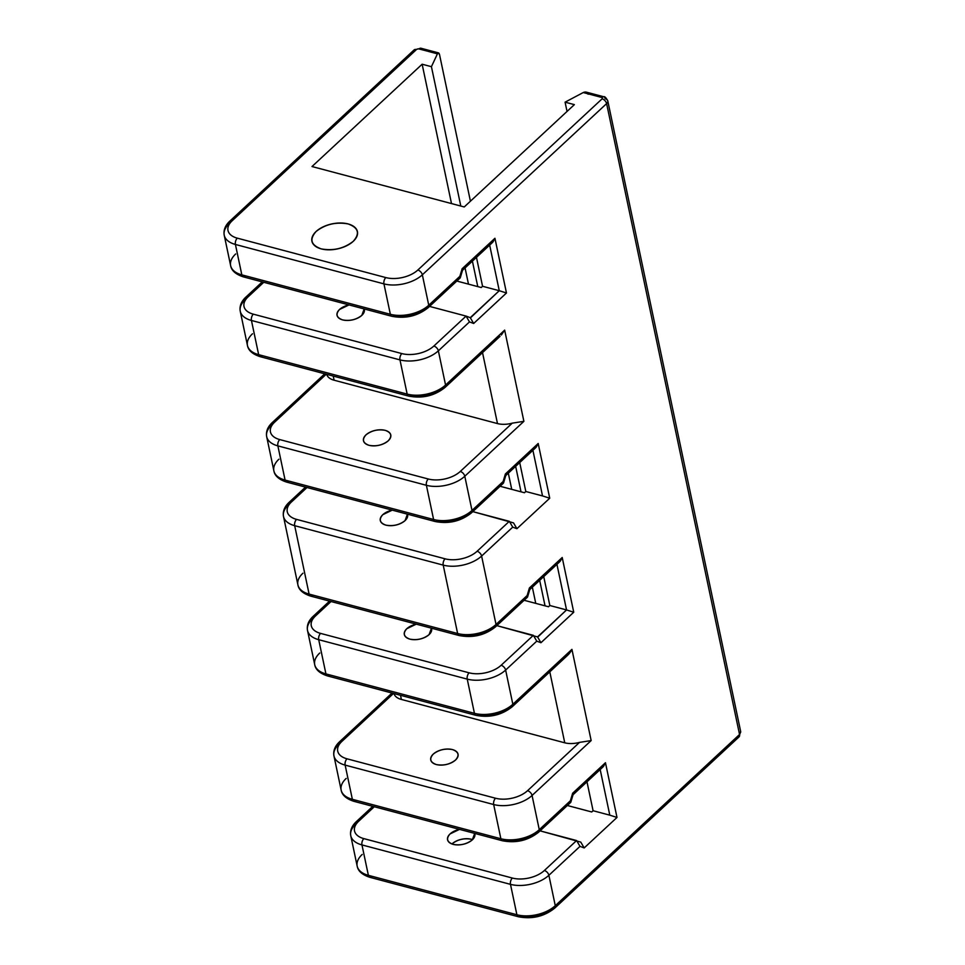 <?xml version="1.0" encoding="UTF-8"?>
<svg xmlns="http://www.w3.org/2000/svg" width="965" height="965" viewBox="0 0 965 965"><rect width="100%" height="100%" fill="white"/><g stroke="black" fill="none" stroke-linecap="round" stroke-linejoin="round"><path stroke-width="1.45" d="M570.785 802.265L570.387 800.769L539.266 829.683A4.656 2.859 47.1 0 1 538.723 832.107A4.656 2.859 47.1 0 1 536.359 832.493A23.257 12.81 168.1 0 1 504.357 840.045A4.656 2.63 -75.1 0 1 502.367 840.744A4.656 2.63 -75.1 0 1 500.871 838.742A4.656 2.63 104.9 0 0 502.367 840.744C516.058 843.398 528.181 840.515 538.723 832.107A4.656 2.859 -132.9 0 0 539.266 829.683A27.913 15.368 168.1 0 1 500.871 838.742L352.358 799.309A4.656 2.63 104.9 0 0 353.841 801.312A4.656 2.63 -75.1 0 1 352.358 799.309A27.913 15.368 168.1 0 1 341.152 790.094A27.913 15.368 168.1 0 1 346.194 778.429M355.844 800.612A4.656 2.63 -75.1 0 1 353.841 801.312C346.254 798.827 342.02 795.076 341.152 790.094A27.913 15.368 -11.9 0 0 352.358 799.309L500.871 838.742A27.913 15.368 -11.9 0 0 539.266 829.683L570.387 800.769L572.655 793.218L605.465 762.724L616.997 817.452L584.187 847.933L580.001 846.377L548.88 875.291A4.656 2.859 -132.9 0 0 544.369 870.502A4.656 2.859 47.1 0 1 548.88 875.291A27.913 15.368 168.1 0 1 510.485 884.35A4.656 2.63 -75.1 0 1 512.367 878.053A4.656 2.63 104.9 0 0 510.485 884.35L361.959 844.918A4.656 2.63 -75.1 0 1 363.853 838.621A4.656 2.63 104.9 0 0 361.959 844.918A27.913 15.368 168.1 0 1 350.765 835.702A27.913 15.368 -11.9 0 0 361.959 844.918L510.485 884.35A27.913 15.368 -11.9 0 0 548.88 875.291L580.001 846.377L576.6 840.551L580.001 846.377L584.187 847.933L580.785 842.119L584.187 847.933L616.997 817.452L609.796 815.16L600.182 769.551L609.796 815.16L616.997 817.452L605.465 762.724L603.559 766.343L605.465 762.724L572.655 793.218L570.387 800.769L570.822 802.156L573.089 794.605L572.655 793.218L573.041 794.702M576.6 840.551L544.369 870.502L576.6 840.551L540.062 830.853L580.785 842.119M355.808 824.026A4.656 2.859 47.1 0 1 356.35 821.613A4.656 2.859 47.1 0 1 358.715 821.215L374.287 806.74L358.715 821.215A4.656 2.859 -132.9 0 0 356.35 821.613C351.755 825.919 349.897 830.612 350.765 835.702A27.913 15.368 168.1 0 1 355.808 824.026M363.853 838.621A23.257 12.81 168.1 0 1 358.715 821.215A23.257 12.81 -11.9 0 0 363.853 838.621L512.367 878.053L363.853 838.621M544.369 870.502A23.257 12.81 168.1 0 1 512.367 878.053A23.257 12.81 -11.9 0 0 544.369 870.502M352.358 799.309L345.144 765.112A27.913 15.368 168.1 0 1 333.95 755.897A27.913 15.368 168.1 0 1 338.98 744.22A4.656 2.859 47.1 0 1 339.535 741.796A4.656 2.859 47.1 0 1 341.899 741.409A4.656 2.859 -132.9 0 0 339.535 741.796C334.939 746.102 333.07 750.806 333.95 755.897A27.913 15.368 -11.9 0 0 345.144 765.112L352.358 799.309M500.871 838.742L493.67 804.533L345.144 765.112L493.67 804.533L500.871 838.742M539.266 829.683L532.065 795.474A27.913 15.368 168.1 0 1 493.67 804.533A27.913 15.368 -11.9 0 0 532.065 795.474L539.266 829.683M371.863 876.63A4.656 2.63 -75.1 0 1 369.86 877.318A4.656 2.63 -75.1 0 1 368.377 875.327A27.913 15.368 168.1 0 1 357.171 866.1A27.913 15.368 -11.9 0 0 368.377 875.327L361.959 844.918L368.377 875.327L516.89 914.748L510.485 884.35L516.89 914.748A27.913 15.368 -11.9 0 0 555.285 905.689L548.88 875.291L555.285 905.689L739.552 734.486L606.611 103.617L422.344 274.82L428.75 305.23L459.871 276.316L462.126 268.752L494.936 238.271L506.468 292.998L473.658 323.48L469.485 321.912L438.363 350.826L445.565 385.035L504.659 330.127L523.886 421.343L464.792 476.24L471.994 510.449L503.115 481.535L505.383 473.984L538.193 443.49L549.724 498.217L516.914 528.699L512.729 527.143L481.607 556.057L496.022 624.464L527.143 595.55L529.399 587.987L562.209 557.505L573.741 612.232L540.943 642.714L536.757 641.146L505.636 670.06L512.837 704.269L571.931 649.361L591.159 740.577L532.065 795.474L591.159 740.577L579.531 742.387L527.541 790.697A4.656 2.859 47.1 0 1 532.065 795.474A4.656 2.859 -132.9 0 0 527.541 790.697A23.257 12.81 168.1 0 1 495.552 798.236A4.656 2.63 104.9 0 0 493.67 804.533A4.656 2.63 -75.1 0 1 495.552 798.236L347.026 758.816A4.656 2.63 104.9 0 0 345.144 765.112A4.656 2.63 -75.1 0 1 347.026 758.816A23.257 12.81 168.1 0 1 341.899 741.409L393.129 693.811M527.529 597.045L527.143 595.55L496.022 624.464A4.656 2.859 47.1 0 1 495.479 626.876A4.656 2.859 -132.9 0 0 496.022 624.464A27.913 15.368 168.1 0 1 457.627 633.523A4.656 2.63 104.9 0 0 459.123 635.525A4.656 2.63 -75.1 0 1 457.627 633.523L309.102 594.09A4.656 2.63 104.9 0 0 310.597 596.093A4.656 2.63 -75.1 0 1 309.102 594.09A27.913 15.368 168.1 0 1 297.908 584.874A27.913 15.368 168.1 0 1 302.95 573.198M461.113 634.825A4.656 2.63 -75.1 0 1 459.123 635.525C472.814 638.179 484.925 635.296 495.479 626.876A4.656 2.859 47.1 0 1 493.115 627.274A23.257 12.81 168.1 0 1 461.113 634.825M312.6 595.393A4.656 2.63 -75.1 0 1 310.597 596.093L459.123 635.525M529.833 589.386L529.399 587.987L527.143 595.55L527.578 596.937L529.833 589.386M560.327 561.111L562.209 557.505L529.399 587.987L529.797 589.482M568.626 654.222L571.931 649.361L512.837 704.269A27.913 15.368 168.1 0 1 474.442 713.328A27.913 15.368 -11.9 0 0 512.837 704.269L505.636 670.06A27.913 15.368 168.1 0 1 467.241 679.119L474.442 713.328L325.929 673.896A27.913 15.368 168.1 0 1 314.723 664.68A27.913 15.368 -11.9 0 0 325.929 673.896L318.715 639.699L325.929 673.896L474.442 713.328L467.241 679.119L318.715 639.699A27.913 15.368 168.1 0 1 307.521 630.483A27.913 15.368 -11.9 0 0 318.715 639.699A4.656 2.63 -75.1 0 1 320.597 633.402L469.123 672.822L320.597 633.402A4.656 2.63 104.9 0 0 318.715 639.699L467.241 679.119A4.656 2.63 -75.1 0 1 469.123 672.822A23.257 12.81 -11.9 0 0 501.112 665.283A23.257 12.81 168.1 0 1 469.123 672.822A4.656 2.63 104.9 0 0 467.241 679.119A27.913 15.368 -11.9 0 0 505.636 670.06A4.656 2.859 -132.9 0 0 501.112 665.283L533.356 635.332L501.112 665.283A4.656 2.859 47.1 0 1 505.636 670.06L536.757 641.146L533.356 635.332L536.757 641.146L540.943 642.714L537.541 636.9L540.943 642.714L573.741 612.232L566.552 609.94L556.938 564.332L566.552 609.94L573.741 612.232L562.209 557.505L560.315 561.123M533.356 635.332L496.818 625.634L537.831 636.997L566.552 609.94L537.758 636.695M315.471 615.996A4.656 2.859 -132.9 0 0 313.106 616.382A4.656 2.859 47.1 0 1 315.471 615.996L331.043 601.521L315.471 615.996A23.257 12.81 -11.9 0 0 320.597 633.402A23.257 12.81 168.1 0 1 315.471 615.996M312.551 618.806A4.656 2.859 47.1 0 1 313.106 616.382C308.51 620.688 306.641 625.392 307.521 630.483A27.913 15.368 168.1 0 1 312.551 618.806M406.82 628.698L416.301 624.15A13.956 7.684 -11.9 0 0 406.82 628.698A13.956 7.684 -11.9 0 0 404.311 634.524A13.956 7.684 -11.9 0 0 414.492 639.699A13.956 7.684 -11.9 0 0 429.099 634.608C423.538 638.939 417.133 640.446 409.908 639.144C403.696 636.876 402.67 633.402 406.82 628.698M431.452 628.179L429.099 634.608A13.956 7.684 -11.9 0 0 431.62 628.77A13.956 7.684 -11.9 0 0 431.452 628.179M566.552 609.94L549.833 605.513L548.494 606.756L524.104 600.278L548.494 606.756L549.833 605.513L566.552 609.94M543.741 576.587L549.833 605.513L543.741 576.587M503.513 483.031L503.115 481.535L471.994 510.449A4.656 2.859 47.1 0 1 471.451 512.873A4.656 2.859 47.1 0 1 469.087 513.259A23.257 12.81 168.1 0 1 437.085 520.811A4.656 2.63 -75.1 0 1 435.094 521.51A4.656 2.63 -75.1 0 1 433.599 519.508A4.656 2.63 104.9 0 0 435.094 521.51C448.785 524.164 460.908 521.281 471.451 512.873A4.656 2.859 -132.9 0 0 471.994 510.449A27.913 15.368 168.1 0 1 433.599 519.508L285.085 480.075A4.656 2.63 104.9 0 0 286.569 482.078A4.656 2.63 -75.1 0 1 285.085 480.075A27.913 15.368 168.1 0 1 273.879 470.86A27.913 15.368 168.1 0 1 278.921 459.195M503.549 482.922L505.805 475.371L505.383 473.984L503.115 481.535L503.549 482.922L501.318 483.308M310.597 596.093C303.01 593.596 298.776 589.856 297.908 584.874A27.913 15.368 -11.9 0 0 309.102 594.09L294.687 525.684L309.102 594.09L457.627 633.523L443.212 565.116L457.627 633.523A27.913 15.368 -11.9 0 0 496.022 624.464L481.607 556.057A27.913 15.368 168.1 0 1 443.212 565.116L294.687 525.684A27.913 15.368 168.1 0 1 283.493 516.468A27.913 15.368 -11.9 0 0 294.687 525.684A4.656 2.63 -75.1 0 1 296.581 519.387L445.094 558.819L296.581 519.387A4.656 2.63 104.9 0 0 294.687 525.684L443.212 565.116A4.656 2.63 -75.1 0 1 445.094 558.819A23.257 12.81 -11.9 0 0 477.096 551.268A23.257 12.81 168.1 0 1 445.094 558.819A4.656 2.63 104.9 0 0 443.212 565.116A27.913 15.368 -11.9 0 0 481.607 556.057A4.656 2.859 -132.9 0 0 477.096 551.268L509.327 521.317L477.096 551.268A4.656 2.859 47.1 0 1 481.607 556.057L512.729 527.143L509.327 521.317L512.729 527.143L516.914 528.699L513.513 522.885L516.914 528.699L549.724 498.217L542.523 495.926L532.909 450.317L542.523 495.926L549.724 498.217L538.193 443.49L536.287 447.109L538.193 443.49L505.383 473.984L505.769 475.468M288.571 481.378A4.656 2.63 -75.1 0 1 286.569 482.078L435.094 521.51M509.327 521.317L472.79 511.619L513.513 522.885M291.442 501.981A4.656 2.859 -132.9 0 0 289.078 502.379A4.656 2.859 47.1 0 1 291.442 501.981L307.015 487.506L291.442 501.981A23.257 12.81 -11.9 0 0 296.581 519.387A23.257 12.81 168.1 0 1 291.442 501.981M288.535 504.792A4.656 2.859 47.1 0 1 289.078 502.379C284.482 506.685 282.624 511.378 283.493 516.468A27.913 15.368 168.1 0 1 288.535 504.792M382.803 514.683L392.272 510.135A13.956 7.684 -11.9 0 0 382.803 514.683A13.956 7.684 -11.9 0 0 380.282 520.521A13.956 7.684 -11.9 0 0 390.463 525.684A13.956 7.684 -11.9 0 0 405.071 520.593C399.51 524.924 393.105 526.432 385.879 525.129C379.679 522.861 378.642 519.387 382.803 514.683M407.423 514.164L405.071 520.593A13.956 7.684 -11.9 0 0 407.592 514.767A13.956 7.684 -11.9 0 0 407.423 514.164M542.523 495.926L525.816 491.499L524.465 492.741L500.075 486.264L524.465 492.741L525.816 491.499L542.523 495.926M519.713 462.573L525.816 491.499L519.713 462.573M460.257 277.811L459.871 276.316L428.75 305.23A4.656 2.859 47.1 0 1 428.207 307.642A4.656 2.859 47.1 0 1 425.842 308.04A23.257 12.81 168.1 0 1 393.841 315.591A4.656 2.63 -75.1 0 1 391.85 316.291A4.656 2.63 -75.1 0 1 390.355 314.288A4.656 2.63 104.9 0 0 391.85 316.291C405.541 318.945 417.652 316.062 428.207 307.642A4.656 2.859 -132.9 0 0 428.75 305.23A27.913 15.368 168.1 0 1 390.355 314.288L241.829 274.856A4.656 2.63 104.9 0 0 243.325 276.859A4.656 2.63 -75.1 0 1 241.829 274.856A27.913 15.368 168.1 0 1 230.635 265.64A27.913 15.368 168.1 0 1 235.677 253.964M460.305 277.703L462.561 270.152L462.126 268.752L459.871 276.316L460.305 277.703L458.073 278.089M493.055 241.877L494.936 238.271L462.126 268.752L462.524 270.248M262.142 355.976A4.656 2.63 -75.1 0 1 260.14 356.664A4.656 2.63 -75.1 0 1 258.656 354.662A27.913 15.368 168.1 0 1 247.45 345.446A27.913 15.368 -11.9 0 0 258.656 354.662L251.443 320.464L258.656 354.662L407.17 394.094L399.968 359.885L407.17 394.094A27.913 15.368 -11.9 0 0 445.565 385.035L438.363 350.826A27.913 15.368 168.1 0 1 399.968 359.885L251.443 320.464A27.913 15.368 168.1 0 1 240.249 311.249A27.913 15.368 -11.9 0 0 251.443 320.464A4.656 2.63 -75.1 0 1 253.325 314.168L401.85 353.588L253.325 314.168A4.656 2.63 104.9 0 0 251.443 320.464L399.968 359.885A4.656 2.63 -75.1 0 1 401.85 353.588A23.257 12.81 -11.9 0 0 433.84 346.049A23.257 12.81 168.1 0 1 401.85 353.588A4.656 2.63 104.9 0 0 399.968 359.885A27.913 15.368 -11.9 0 0 438.363 350.826A4.656 2.859 -132.9 0 0 433.84 346.049L466.083 316.098L429.546 306.4L466.083 316.098L433.84 346.049A4.656 2.859 47.1 0 1 438.363 350.826L469.485 321.912L466.083 316.098L469.485 321.912L473.658 323.48L470.269 317.666L473.658 323.48L506.468 292.998L499.267 290.706L489.665 245.098L499.267 290.706L506.468 292.998L494.936 238.271L493.043 241.889M466.083 316.098L470.558 317.762L499.267 290.706L470.486 317.461M248.198 296.762A4.656 2.859 -132.9 0 0 245.834 297.148A4.656 2.859 47.1 0 1 248.198 296.762L263.771 282.287L248.198 296.762A23.257 12.81 -11.9 0 0 253.325 314.168A23.257 12.81 168.1 0 1 248.198 296.762M245.279 299.572A4.656 2.859 47.1 0 1 245.834 297.148C241.238 301.454 239.368 306.158 240.249 311.249A27.913 15.368 168.1 0 1 245.279 299.572M245.315 276.159A4.656 2.63 -75.1 0 1 243.325 276.859L391.85 316.291M243.325 276.859C235.737 274.362 231.504 270.622 230.635 265.64A27.913 15.368 -11.9 0 0 241.829 274.856L235.424 244.459A27.913 15.368 168.1 0 1 224.23 235.231A27.913 15.368 168.1 0 1 229.26 223.566A4.656 2.859 47.1 0 1 229.815 221.142A4.656 2.859 47.1 0 1 232.179 220.756L416.446 49.553A1.858 1.025 168.1 0 1 419.003 48.95L437.435 53.835L438.532 52.906L439.57 54.788C439.003 52.677 438.291 52.363 437.435 53.835L419.003 48.95A4.656 2.63 -75.1 0 1 420.993 48.25A4.656 2.63 104.9 0 0 419.003 48.95A1.858 1.025 -11.9 0 0 416.446 49.553A4.656 2.859 -132.9 0 0 414.082 49.939A4.656 2.859 47.1 0 1 416.446 49.553L232.179 220.756A4.656 2.859 -132.9 0 0 229.815 221.142L414.082 49.939L420.993 48.25L438.532 52.906M241.829 274.856L390.355 314.288L383.949 283.879L235.424 244.459L241.829 274.856M390.355 314.288A27.913 15.368 -11.9 0 0 428.75 305.23L422.344 274.82A27.913 15.368 168.1 0 1 383.949 283.879L390.355 314.288M230.635 265.64L224.23 235.231A27.913 15.368 -11.9 0 0 235.424 244.459A4.656 2.63 -75.1 0 1 237.318 238.162A23.257 12.81 168.1 0 1 232.179 220.756A23.257 12.81 -11.9 0 0 237.318 238.162A4.656 2.63 104.9 0 0 235.424 244.459L383.949 283.879A4.656 2.63 -75.1 0 1 385.831 277.582L237.318 238.162L385.831 277.582A4.656 2.63 104.9 0 0 383.949 283.879A27.913 15.368 -11.9 0 0 422.344 274.82A4.656 2.859 -132.9 0 0 417.833 270.031A23.257 12.81 168.1 0 1 385.831 277.582A23.257 12.81 -11.9 0 0 417.833 270.031A4.656 2.859 47.1 0 1 422.344 274.82L606.611 103.617A4.656 2.859 -132.9 0 0 602.1 98.84L417.833 270.031L602.1 98.84A4.656 2.859 47.1 0 1 606.611 103.617A6.514 3.583 -11.9 0 0 607.781 100.903A6.514 3.583 168.1 0 1 606.611 103.617L739.552 734.486L739.009 736.91A4.656 2.859 -132.9 0 0 739.552 734.486L740.638 731.361L739.009 736.91L554.742 908.113A4.656 2.859 47.1 0 1 552.378 908.499A23.257 12.81 168.1 0 1 520.376 916.05A4.656 2.63 -75.1 0 1 518.386 916.75A4.656 2.63 -75.1 0 1 516.89 914.748L368.377 875.327A4.656 2.63 104.9 0 0 369.86 877.318C362.273 874.833 358.039 871.093 357.171 866.1A27.913 15.368 168.1 0 1 362.213 854.435M588.095 94.208C587.347 92.061 585.743 91.506 583.246 92.544L565.08 102.169L583.246 92.544L601.678 97.441L583.246 92.544L586.153 92.097L603.68 96.741A4.656 2.63 104.9 0 0 601.678 97.441A1.858 1.025 168.1 0 1 602.1 98.84A1.858 1.025 -11.9 0 0 601.678 97.441A4.656 2.63 -75.1 0 1 603.68 96.741A4.656 2.63 -75.1 0 1 605.176 98.744A6.514 3.583 168.1 0 1 607.781 100.903L740.638 731.361M565.08 102.169L574.368 104.63L464.237 206.956L312.009 166.535L422.139 64.221L431.427 66.681L437.435 53.835L431.427 66.681L460.8 206.04L431.427 66.681L422.139 64.221L312.009 166.535L464.237 206.956L574.368 104.63L565.08 102.169L567.034 111.445L565.08 102.169M353.238 241.334C343.962 248.548 333.287 251.069 321.236 248.886C310.899 245.122 309.186 239.32 316.11 231.479C325.386 224.266 336.049 221.757 348.1 223.928C358.449 227.692 360.162 233.494 353.238 241.334A23.257 12.81 -11.9 0 0 357.436 231.612A23.257 12.81 -11.9 0 0 332.032 223.88A23.257 12.81 -11.9 0 0 311.912 241.202A23.257 12.81 -11.9 0 0 328.884 249.826A23.257 12.81 -11.9 0 0 353.238 241.334M740.71 732.061L739.552 734.486L555.285 905.689A4.656 2.859 47.1 0 1 554.742 908.113A4.656 2.859 -132.9 0 0 555.285 905.689A27.913 15.368 168.1 0 1 516.89 914.748A4.656 2.63 104.9 0 0 518.386 916.75L369.86 877.318M472.404 261.129L477.772 286.605L472.404 261.129M515.648 466.348L521.016 491.824L515.648 466.348M539.676 580.363L545.044 605.839L539.676 580.363M470.425 201.203L439.57 54.788L470.425 201.203M452.151 843.796L451.958 843.989A13.956 7.684 168.1 0 1 452.151 843.796A13.956 7.684 168.1 0 1 472.548 839.647L471.354 839.273C464.117 837.958 457.724 839.466 452.151 843.796M455.528 760.022A13.956 7.684 -11.9 0 0 458.049 754.184A13.956 7.684 -11.9 0 0 447.869 749.021A13.956 7.684 -11.9 0 0 433.249 754.111A13.956 7.684 -11.9 0 0 430.74 759.938A13.956 7.684 -11.9 0 0 440.921 765.112A13.956 7.684 -11.9 0 0 455.528 760.022C449.967 764.352 443.562 765.86 436.337 764.557C430.125 762.29 429.099 758.816 433.249 754.111C438.822 749.781 445.215 748.273 452.452 749.576C458.652 751.832 459.678 755.318 455.528 760.022M361.827 315.374A13.956 7.684 -11.9 0 0 364.348 309.536A13.956 7.684 -11.9 0 0 364.179 308.945L361.827 315.374C356.266 319.705 349.861 321.212 342.635 319.91C336.423 317.642 335.398 314.168 339.547 309.463A13.956 7.684 -11.9 0 0 337.038 315.29A13.956 7.684 -11.9 0 0 347.219 320.464A13.956 7.684 -11.9 0 0 361.827 315.374M349.028 304.916A13.956 7.684 -11.9 0 0 339.547 309.463L349.028 304.916M388.256 440.788A13.956 7.684 -11.9 0 0 390.777 434.95A13.956 7.684 -11.9 0 0 380.596 429.787A13.956 7.684 -11.9 0 0 365.976 434.877A13.956 7.684 -11.9 0 0 363.467 440.703A13.956 7.684 -11.9 0 0 373.648 445.878A13.956 7.684 -11.9 0 0 388.256 440.788C382.695 445.118 376.29 446.626 369.064 445.323C362.852 443.056 361.827 439.582 365.976 434.877C371.549 430.547 377.942 429.039 385.18 430.342C391.38 432.597 392.405 436.084 388.256 440.788M472.343 839.827A13.956 7.684 -11.9 0 0 474.864 834.001A13.956 7.684 -11.9 0 0 474.696 833.398L472.343 839.827C466.783 844.158 460.377 845.666 453.152 844.363C446.952 842.095 445.914 838.621 450.076 833.917A13.956 7.684 -11.9 0 0 447.555 839.755A13.956 7.684 -11.9 0 0 457.736 844.918A13.956 7.684 -11.9 0 0 472.343 839.827M459.545 829.369A13.956 7.684 -11.9 0 0 450.076 833.917L459.545 829.369M609.796 815.16L593.089 810.733L591.738 811.975L567.348 805.498L591.738 811.975L593.089 810.733L609.796 815.16M586.985 781.807L593.089 810.733L586.985 781.807M499.267 290.706L482.56 286.279L481.221 287.522L456.831 281.044L481.221 287.522L482.56 286.279L499.267 290.706M476.469 257.353L482.56 286.279L476.469 257.353M433.599 519.508A27.913 15.368 -11.9 0 0 471.994 510.449L464.792 476.24A27.913 15.368 168.1 0 1 426.397 485.298L433.599 519.508L426.397 485.298L277.872 445.878L285.085 480.075L433.599 519.508M286.569 482.078C278.982 479.593 274.748 475.842 273.879 470.86A27.913 15.368 -11.9 0 0 285.085 480.075L277.872 445.878A27.913 15.368 168.1 0 1 266.678 436.663A27.913 15.368 168.1 0 1 271.708 424.986A4.656 2.859 47.1 0 1 272.263 422.561A4.656 2.859 47.1 0 1 274.627 422.175A4.656 2.859 -132.9 0 0 272.263 422.561C267.667 426.868 265.797 431.572 266.678 436.663A27.913 15.368 -11.9 0 0 277.872 445.878L426.397 485.298A27.913 15.368 -11.9 0 0 464.792 476.24L523.886 421.343L512.258 423.153L460.269 471.463A4.656 2.859 47.1 0 1 464.792 476.24A4.656 2.859 -132.9 0 0 460.269 471.463A23.257 12.81 168.1 0 1 428.279 479.002A4.656 2.63 104.9 0 0 426.397 485.298A4.656 2.63 -75.1 0 1 428.279 479.002L279.753 439.582A4.656 2.63 104.9 0 0 277.872 445.878A4.656 2.63 -75.1 0 1 279.753 439.582A23.257 12.81 168.1 0 1 274.627 422.175L325.856 374.577M512.837 704.269A4.656 2.859 47.1 0 1 512.294 706.694A4.656 2.859 47.1 0 1 509.93 707.08A23.257 12.81 168.1 0 1 477.928 714.631A4.656 2.63 -75.1 0 1 475.938 715.33A4.656 2.63 -75.1 0 1 474.442 713.328A4.656 2.63 104.9 0 0 475.938 715.33C489.629 717.984 501.752 715.101 512.294 706.694A4.656 2.859 -132.9 0 0 512.837 704.269M325.929 673.896A4.656 2.63 104.9 0 0 327.412 675.898A4.656 2.63 -75.1 0 1 325.929 673.896M329.415 675.211A4.656 2.63 -75.1 0 1 327.412 675.898L475.938 715.33M307.521 630.483L314.723 664.68A27.913 15.368 168.1 0 1 319.765 653.016M326.242 374.215L274.627 422.175A23.257 12.81 -11.9 0 0 279.753 439.582L428.279 479.002A23.257 12.81 -11.9 0 0 460.269 471.463L512.258 423.153A18.612 10.241 168.1 0 1 497.482 423.575L334.107 380.21A18.612 10.241 168.1 0 1 326.713 374.336A18.612 10.241 -11.9 0 0 334.107 380.21L333.239 376.073L334.107 380.21L497.482 423.575L482.524 352.611L497.482 423.575A18.612 10.241 -11.9 0 0 512.258 423.153L523.886 421.343L504.659 330.127L445.565 385.035A27.913 15.368 168.1 0 1 407.17 394.094L258.656 354.662A4.656 2.63 104.9 0 0 260.14 356.664C252.553 354.179 248.319 350.44 247.45 345.446A27.913 15.368 168.1 0 1 252.492 333.781M500.027 336.351L445.022 387.46A4.656 2.859 -132.9 0 0 445.565 385.035A4.656 2.859 47.1 0 1 445.022 387.46A4.656 2.859 47.1 0 1 442.658 387.846A23.257 12.81 168.1 0 1 410.656 395.397A4.656 2.63 -75.1 0 1 408.665 396.096A4.656 2.63 -75.1 0 1 407.17 394.094A4.656 2.63 104.9 0 0 408.665 396.096L260.14 356.664M501.354 334.988L504.659 330.127M393.515 693.449L341.899 741.409A23.257 12.81 -11.9 0 0 347.026 758.816L495.552 798.236A23.257 12.81 -11.9 0 0 527.541 790.697L579.531 742.387A18.612 10.241 168.1 0 1 564.754 742.809L401.38 699.444A18.612 10.241 168.1 0 1 393.985 693.57A18.612 10.241 -11.9 0 0 401.38 699.444L400.511 695.307L401.38 699.444L564.754 742.809L549.797 671.845L564.754 742.809A18.612 10.241 -11.9 0 0 579.531 742.387L591.159 740.577L571.931 649.361C569.796 653.836 566.467 656.972 561.919 658.781M535.756 603.378L532.342 587.178L535.756 603.378M511.727 489.364L508.314 473.164L511.727 489.364M468.483 284.144L465.07 267.944L468.483 284.144M451.499 203.567L422.139 64.221L451.499 203.567M538.723 832.107L570.641 802.458M602.992 766.934L572.896 794.895M372.78 806.342L356.35 821.613M353.841 801.312L502.367 840.744M341.152 790.094L333.95 755.897M350.765 835.702L357.171 866.1M495.479 626.876L527.385 597.226M559.748 561.714L529.652 589.675M329.535 601.123L313.106 616.382M471.451 512.873L503.368 483.212M535.72 447.7L505.624 475.661M305.507 487.108L289.078 502.379M297.908 584.874L283.493 516.468M428.207 307.642L460.112 277.992M492.476 242.48L462.38 270.441M262.263 281.889L245.834 297.148M240.249 311.249L247.45 345.446M229.815 221.142C225.219 225.448 223.349 230.153 224.23 235.231M603.68 96.741C604.705 96.271 606.068 97.658 607.781 100.903M273.879 470.86L266.678 436.663M554.742 908.113C544.2 916.521 532.077 919.404 518.386 916.75M512.294 706.694L567.299 655.585M327.412 675.898C319.825 673.413 315.591 669.674 314.723 664.68M324.735 373.817L272.263 422.561M445.022 387.46C434.479 395.867 422.356 398.75 408.665 396.096M392.007 693.051L339.535 741.796"/></g></svg>
